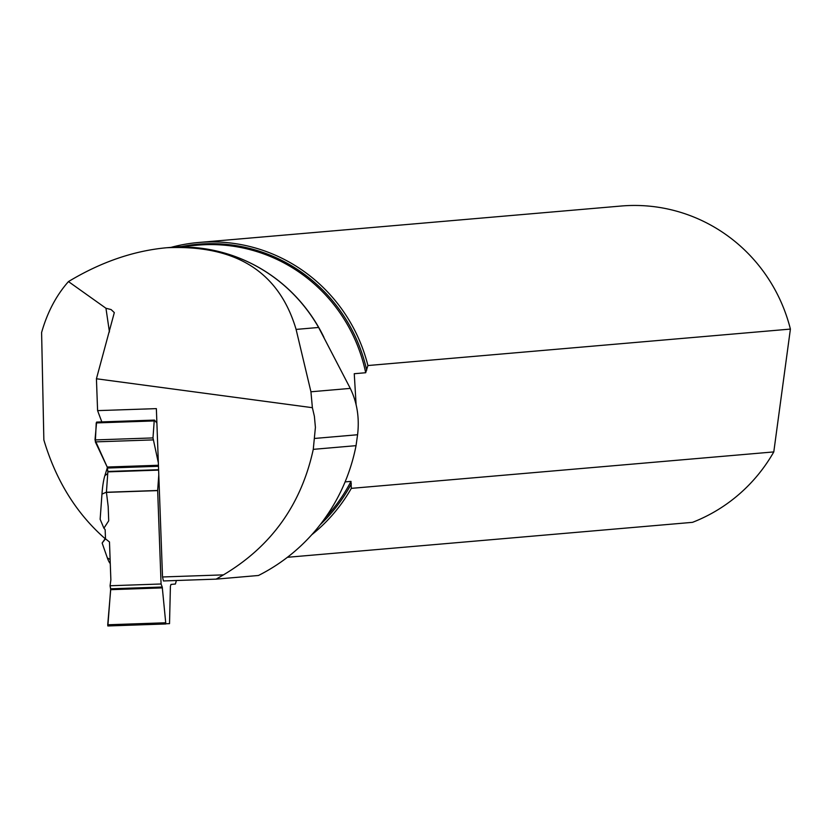 <?xml version="1.0" encoding="UTF-8"?>
<svg xmlns="http://www.w3.org/2000/svg" width="832" height="832" viewBox="0 0 832 832"><rect width="100%" height="100%" fill="white"/><g stroke="black" fill="none" stroke-linecap="round" stroke-linejoin="round"><path stroke-width="1.25" d="M158.787 474.843L157.654 490.485A6.552 1.248 -92 0 1 157.664 490.61L161.075 583.991L162.24 587.028L110.687 588.806L107.848 625.966L169.52 623.636L170.404 586.29L170.976 584.428L175.406 584.022A6.552 1.248 -92 0 1 175.417 583.96L176.405 580.507M157.654 490.485L106.423 492.263L108.181 506.511L108.711 520.811L103.917 528.195L105.154 529.641L105.498 538.845L109.481 541.965L110.864 579.894L110.074 585.749L161.075 583.991M162.24 587.028L165.838 623.969L107.858 625.966M110.687 588.806L110.074 585.749M158.6 469.716L107.89 471.463L107.203 467.033L95.004 439.93L96.616 422.084L154.378 420.139M156.894 423.062L154.534 420.129L154.211 420.93L152.984 437.923L158.35 462.852M106.423 492.263L107.89 471.463M105.477 538.252L102.138 543.026L107.328 557.856A47.528 9.038 88 0 0 110.271 563.576M102.138 543.026L105.498 538.845M107.38 467.532L104.874 475.602A47.528 9.038 88 0 0 101.962 494.114L100.142 519.293L103.917 528.195M287.414 557.294L692.515 522.34A163.79 160.264 -94.9 0 0 773.791 451.911L351.312 488.363L350.99 481.385L345.103 481.894M311.74 534.768A163.79 160.264 -94.9 0 0 351.312 488.363M356.117 404.903L354.255 373.724L365.685 372.736L367.921 365.539L790.4 329.087L773.791 451.911M216.154 579.134L258.461 575.484A185.869 181.875 -94.9 0 0 356.044 445.661L313.269 449.353C301.278 504.535 271.336 546.364 223.444 574.87L216.154 579.134L163.446 580.954L162.521 576.971L156.364 408.626L97.594 410.623L96.429 378.768L312.385 407.69L314.392 416.333L315.411 427.367L313.269 449.353M314.756 438.433L357.583 434.741L356.044 445.661M357.583 434.741C359.559 417.934 357.126 402.49 350.282 388.398L318.614 327.465A161.294 157.83 -94.9 0 0 292.354 293.082A161.294 157.83 -94.9 0 0 168.449 247.593L166.566 247.749C235.851 244.608 279.022 271.835 296.098 329.41L310.939 391.789L312.385 407.69M162.521 576.971L223.444 574.87M96.429 378.768L114.317 312.603L111.103 309.566L105.955 308.256L68.463 281.58C100.807 262.101 133.505 250.817 166.566 247.749M97.594 410.623L101.816 421.907M790.4 329.087A163.79 160.264 -94.9 0 0 621.057 206.034L198.578 242.486A163.79 160.264 -94.9 0 0 170.934 247.395M367.921 365.539A163.79 160.264 -94.9 0 0 198.578 242.486M68.463 281.58C56.285 295.35 47.33 312.333 41.6 332.53L43.857 439.951C56.004 480.646 76.44 513.552 105.144 538.689M105.955 308.256L109.439 331.958M111.956 624.634L111.54 625.633L107.858 625.966L107.723 624.78L110.698 589.67L110.074 585.749L110.864 579.894L109.481 541.965L105.498 538.845L105.154 529.641L103.917 528.195L108.711 520.811L108.181 506.511L106.423 492.263L107.89 471.463L107.203 467.033L95.337 441.886L96.231 422.926L96.762 422.126L97.916 422.874M106.444 492.378L157.664 490.61M165.485 622.783L107.723 624.78M162.396 587.881L110.698 589.67M158.475 466.284L107.474 468.042M158.444 465.265L107.203 467.033M153.098 439.899L95.337 441.886M152.984 437.923L95.004 439.93M154.211 420.93L96.231 422.926M158.621 470.111L107.9 471.869M107.328 557.856L110.126 559.551M101.962 494.114L106.434 492.159M104.874 475.602L107.775 473.512M365.685 372.736A161.21 157.747 -94.9 0 0 197.527 245.159L173.462 247.239M366.694 370.178A162.094 158.61 -94.9 0 0 181.771 246.522M320.112 524.774A162.094 158.61 -94.9 0 0 351.333 483.829M325.478 517.535A161.21 157.747 -94.9 0 0 350.99 481.385M323.908 337.282A161.21 157.747 -94.9 0 0 228.738 254.322M296.098 329.41L318.614 327.465M310.939 391.789L350.282 388.398M96.616 422.084L154.45 420.087"/></g></svg>
